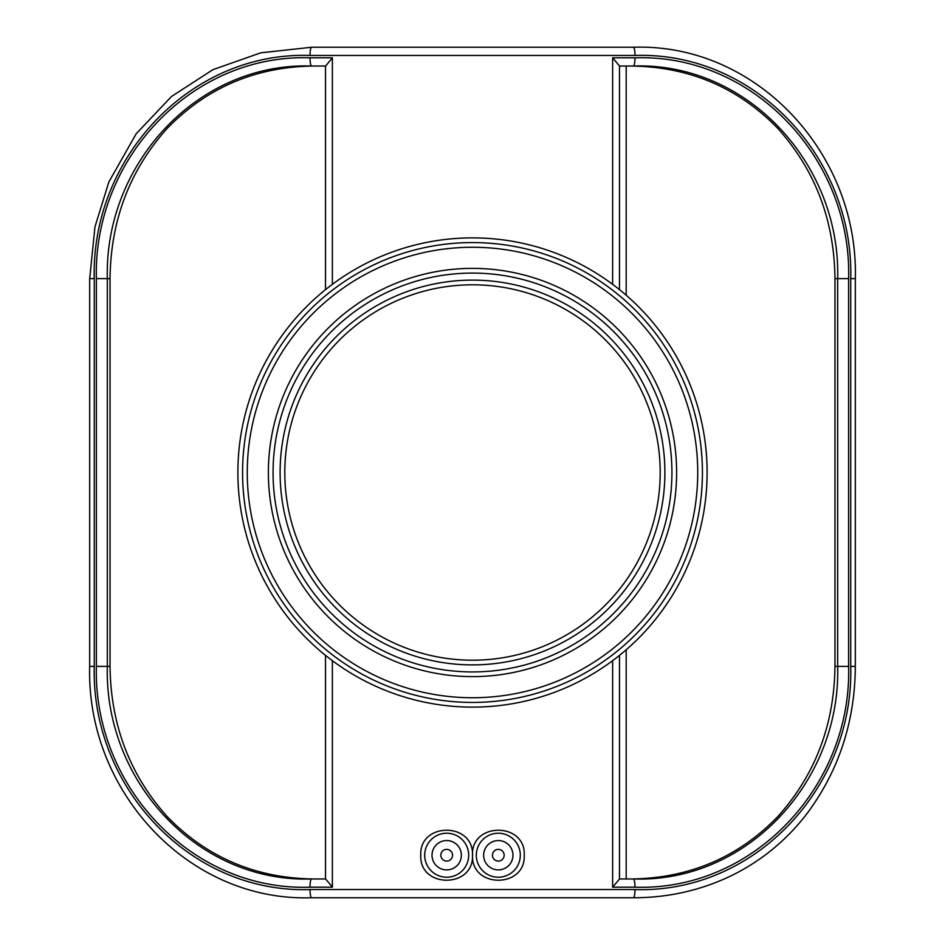 <?xml version="1.0" encoding="UTF-8"?>
<svg xmlns="http://www.w3.org/2000/svg" width="945" height="945" viewBox="0 0 945 945"><rect width="100%" height="100%" fill="white"/><g stroke="black" fill="none" stroke-linecap="round" stroke-linejoin="round"><path stroke-width="1.42" d="M332.368 284.315L332.368 57.81L325.623 66.02M850.736 666.355C854.044 786.961 754.901 893.592 634.981 889.54L310.019 889.54C190.087 893.592 90.956 786.949 94.264 666.355L94.264 278.645C90.956 158.039 190.099 51.408 310.019 55.46L634.981 55.46C754.913 51.408 854.044 158.051 850.736 278.645L850.736 666.355L855.319 666.355C855.001 721.094 839.148 769.856 807.739 812.641C787.35 839.514 762.154 860.411 732.151 875.306C701.296 890.273 668.387 897.762 633.422 897.75A8.21 1.559 -90 0 0 634.981 889.54M524.239 855.225C525.81 888.536 470.964 888.56 472.512 855.225C470.964 821.89 525.81 821.914 524.239 855.225M472.488 855.225C474.036 888.56 419.19 888.536 420.761 855.225C419.19 821.914 474.036 821.89 472.488 855.225M633.422 66.02C747.141 62.169 840.778 163.733 837.672 278.645L837.672 666.355C840.778 781.267 747.129 882.843 633.422 878.98A8.21 1.559 90 0 1 634.981 887.19C753.637 891.194 851.87 785.708 848.622 666.355L848.622 278.645C851.87 159.303 753.649 53.806 634.981 57.81L612.632 57.81L619.53 66.02L633.422 66.02A8.21 1.559 -90 0 0 634.981 57.81M325.505 878.98L311.578 878.98C197.859 882.831 104.222 781.267 107.328 666.355L107.328 278.645C104.222 163.733 197.871 62.157 311.578 66.02A8.21 1.559 -90 0 1 310.019 57.81C191.362 53.806 93.13 159.292 96.378 278.645L96.378 666.355C93.13 785.708 191.351 891.194 310.019 887.19L332.368 887.19L325.623 878.98M630.669 66.02C688.952 66.634 737.998 87.424 777.806 128.39C815.275 170.242 834.317 220.327 834.955 278.645L834.955 666.355C834.317 724.673 815.275 774.758 777.806 816.61C737.998 857.576 688.952 878.366 630.669 878.98M452.56 855.225A5.871 5.871 0 0 1 443.76 860.304A5.871 5.871 0 0 1 443.76 850.146A5.871 5.871 0 0 1 452.56 855.225M461.361 855.225A14.659 14.659 0 0 1 439.354 867.923A14.659 14.659 0 0 1 439.354 842.527A14.659 14.659 0 0 1 461.361 855.225M424.695 855.225A21.995 21.995 0 0 1 446.69 833.23A21.995 21.995 0 0 1 468.685 855.225A21.995 21.995 0 0 1 446.69 877.22A21.995 21.995 0 0 1 424.695 855.225M504.169 855.225A5.871 5.871 0 0 1 495.381 860.304A5.871 5.871 0 0 1 495.381 850.146A5.871 5.871 0 0 1 504.169 855.225M512.97 855.225A14.659 14.659 0 0 1 490.975 867.923A14.659 14.659 0 0 1 490.975 842.527A14.659 14.659 0 0 1 512.97 855.225M476.315 855.225A21.995 21.995 0 0 1 498.31 833.23A21.995 21.995 0 0 1 520.305 855.225A21.995 21.995 0 0 1 498.31 877.22A21.995 21.995 0 0 1 476.315 855.225M612.632 660.685L612.632 887.19L619.53 878.98L633.422 878.98M311.578 878.98A8.21 1.559 90 0 0 310.019 887.19M314.331 878.98C256.048 878.366 207.002 857.576 167.194 816.61C129.725 774.758 110.683 724.673 110.045 666.355L110.045 278.645C110.683 220.327 129.725 170.242 167.194 128.39C207.002 87.424 256.048 66.634 314.331 66.02L325.505 66.02M310.019 889.54A8.21 1.559 90 0 0 311.578 897.75L633.422 897.75M634.981 55.46A8.21 1.559 -90 0 0 633.422 47.25L311.578 47.25A8.21 1.559 -90 0 0 310.019 55.46M472.5 707.12A234.62 234.62 0 0 0 675.687 355.19A234.62 234.62 0 0 0 269.313 355.19A234.62 234.62 0 0 0 472.5 707.12M472.5 664.89A192.39 192.39 0 0 0 639.115 376.311A192.39 192.39 0 0 0 305.885 376.311A192.39 192.39 0 0 0 472.5 664.89M472.5 660.201A187.701 187.701 0 0 1 309.948 378.65A187.701 187.701 0 0 1 635.052 378.65A187.701 187.701 0 0 1 472.5 660.201M472.5 702.43A229.93 229.93 0 0 0 671.623 357.541A229.93 229.93 0 0 0 273.377 357.541A229.93 229.93 0 0 0 472.5 702.43M472.5 697.741A225.241 225.241 0 0 1 277.44 359.88A225.241 225.241 0 0 1 667.56 359.88A225.241 225.241 0 0 1 472.5 697.741M472.5 676.62A204.12 204.12 0 0 0 649.274 370.44A204.12 204.12 0 0 0 295.726 370.44A204.12 204.12 0 0 0 472.5 676.62M472.5 671.93A199.43 199.43 0 0 1 299.789 372.791A199.43 199.43 0 0 1 645.211 372.791A199.43 199.43 0 0 1 472.5 671.93M612.632 57.81L612.632 284.315M612.632 887.19L634.981 887.19M332.368 887.19L332.368 660.685M332.368 57.81L310.019 57.81M619.483 65.937L619.483 289.631L619.495 65.902M626.192 295.23L626.192 66.02M626.192 878.98L626.192 649.77M619.483 655.369L619.483 879.063L619.495 655.369M110.045 666.355L96.378 666.355M110.045 278.645L96.378 278.645M834.955 278.645L848.622 278.645M834.955 666.355L848.622 666.355M94.264 666.355L89.68 666.355L89.68 278.645L94.972 226.812L108.876 181.924L136.186 133.777L171.435 96.544L212.849 69.694L260.666 52.849L311.578 47.25M94.264 278.645L89.68 278.645M850.736 278.645L855.319 278.645L855.319 666.355M325.505 289.631L325.505 65.902M325.505 879.098L325.505 655.369M311.578 897.75C188.409 901.943 86.231 791.189 89.68 666.355M633.422 47.25C756.591 43.057 858.769 153.811 855.319 278.645"/></g></svg>
